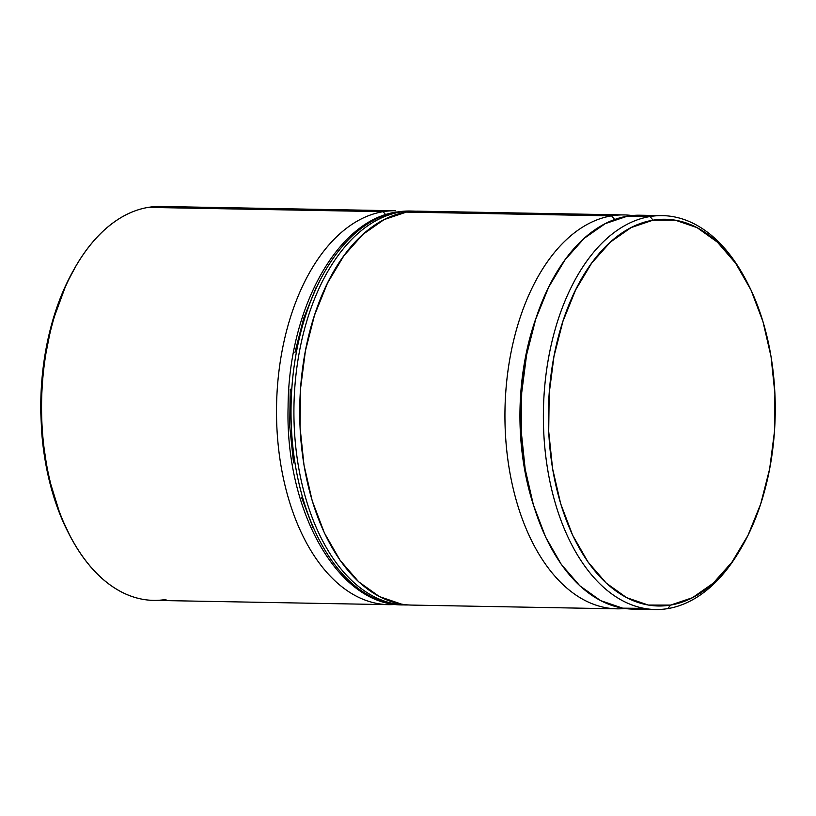 <?xml version="1.0" encoding="UTF-8"?>
<svg xmlns="http://www.w3.org/2000/svg" width="816" height="816" viewBox="0 0 816 816"><rect width="100%" height="100%" fill="white"/><g stroke="black" fill="none" stroke-linecap="round" stroke-linejoin="round"><path stroke-width="1.22" d="M624.067 214.924A196.982 115.505 -89 0 1 632.033 215.536A196.982 115.505 91 0 0 611.582 215.852A196.982 115.505 -89 0 1 624.067 214.924L418.843 211.181A196.982 115.505 91 0 0 406.358 212.109L611.582 215.852L614.683 219.514L611.582 215.852A196.982 115.505 91 0 0 505.124 427.217A196.982 115.505 91 0 0 624.872 608.501A196.982 115.505 -89 0 1 616.886 608.828A196.982 115.505 -89 0 1 504.971 420.424A196.982 115.505 -89 0 1 611.582 215.852L406.358 212.109A196.982 115.505 91 0 0 299.747 416.68A196.982 115.505 91 0 0 411.662 605.084L616.886 608.828M533.491 505.186A186.242 109.201 -89 0 1 536.948 315.466A186.242 109.201 91 0 0 533.491 505.186M165.995 599.454A196.982 115.505 -89 0 1 71.012 537.785A196.982 115.505 -89 0 1 75.97 266.016A196.982 115.505 -89 0 1 148.196 207.397L383.143 211.681L385.723 214.72L383.143 211.681A196.982 115.505 91 0 0 276.675 422.331A196.982 115.505 91 0 0 395.597 604.411A196.982 115.505 -89 0 1 388.457 604.656A196.982 115.505 -89 0 1 276.542 416.252A196.982 115.505 -89 0 1 383.143 211.681L148.196 207.397A196.982 115.505 91 0 0 41.585 411.968A196.982 115.505 91 0 0 153.5 600.372L388.457 604.656M75.97 266.016L74.552 268.464A193.402 113.404 91 0 0 40.8 412.998L41.636 431.358A193.402 113.404 91 0 0 69.676 535.286L71.012 537.785M740.693 548.842A196.982 115.505 -89 0 1 667.814 608.603L670.548 605.095A193.402 113.404 -89 0 1 548.709 431.46A193.402 113.404 -89 0 1 653.075 220.167L650.015 216.546A196.982 115.505 91 0 0 543.711 431.756A196.982 115.505 91 0 0 667.814 608.603A196.982 115.505 -89 0 1 655.319 609.532A196.982 115.505 -89 0 1 543.405 421.127A196.982 115.505 -89 0 1 650.015 216.546L627.535 216.138A196.982 115.505 91 0 0 520.924 420.709A196.982 115.505 91 0 0 632.839 609.113A196.982 115.505 91 0 0 644.099 608.389L622.69 608.165L600.576 600.607L579.829 585.806L561.265 564.335L545.598 537.02L533.409 504.9L525.188 469.22L521.23 431.338L521.71 392.731L526.595 354.868L535.704 319.209L548.678 287.12L565.029 259.835L584.123 238.405L605.227 223.645L627.535 216.138L650.015 216.546A196.982 115.505 -89 0 1 662.5 215.628A196.982 115.505 -89 0 1 745.61 279.398M70.207 536.265L60.608 515.906L48.134 475.667L41.636 431.358L40.8 412.998L43.207 367.2L51.867 323.442L66.3 284.192L75.123 267.485M670.548 605.095L692.447 597.72L713.174 583.236L731.921 562.193L747.966 535.408L760.716 503.9L769.651 468.884L774.445 431.715L774.914 393.802L771.038 356.612L762.96 321.586L751.006 290.047L735.614 263.221L717.386 242.138L697.027 227.613L675.311 220.187L653.075 220.167L631.176 227.542L610.46 242.026L591.712 263.058L575.657 289.853L562.918 321.361L553.972 356.368L549.178 393.547L548.709 431.46L552.585 468.639L560.663 503.676L572.628 535.214L588.02 562.03L606.247 583.114L626.606 597.649L648.322 605.064L670.548 605.095L667.814 608.603A196.982 115.505 91 0 0 740.03 549.984L741.458 547.536A193.402 113.404 -89 0 1 670.548 605.095M662.5 215.628L640.019 215.22A196.982 115.505 91 0 0 627.535 216.138L640.57 215.23M401.513 604.136L379.389 596.578L358.652 581.777L340.088 560.306L324.411 532.981L312.232 500.861L304.011 465.181L300.053 427.309L300.533 388.702L305.419 350.829L314.527 315.17L327.502 283.081L343.852 255.796L362.947 234.365L384.05 219.616L406.358 212.109L419.393 211.191M383.143 211.681A196.982 115.505 -89 0 1 395.638 210.763L160.681 206.468A196.982 115.505 91 0 0 148.196 207.397A196.982 115.505 -89 0 1 173.135 207.856M746.324 280.714L744.988 278.215A196.982 115.505 91 0 0 650.015 216.546L653.075 220.167A193.402 113.404 -89 0 1 746.324 280.714A193.402 113.404 -89 0 1 741.458 547.536M396.821 604.534A196.982 115.505 -89 0 1 291.016 411.284A196.982 115.505 -89 0 1 397.647 211.946A7.16 5.773 -99.5 0 0 396.729 212.017A7.16 5.773 80.5 0 1 397.647 211.946A196.982 115.505 91 0 0 291.037 416.517A196.982 115.505 91 0 0 402.961 604.921C338.089 605.86 285.131 511.02 288.089 407.031C288.415 309.805 336.722 220.279 396.8 212.007L410.142 211.028A196.982 115.505 91 0 0 397.647 211.946L400.554 211.997A196.982 115.505 91 0 0 293.913 411.335A196.982 115.505 91 0 0 399.728 604.585M408.796 604.972L405.858 604.972A196.982 115.505 -89 0 1 293.944 416.578A196.982 115.505 -89 0 1 400.554 211.997L397.647 211.946M400.554 211.997A196.982 115.505 -89 0 1 413.049 211.079L410.142 211.028M316.19 287.365L303.685 318.291L294.913 352.655M290.2 389.14L289.741 426.35L293.546 462.845M301.471 497.23L313.211 528.176M655.319 609.532L632.839 609.113M405.858 604.972L402.961 604.921M415.976 211.191L413.049 211.079"/></g></svg>
